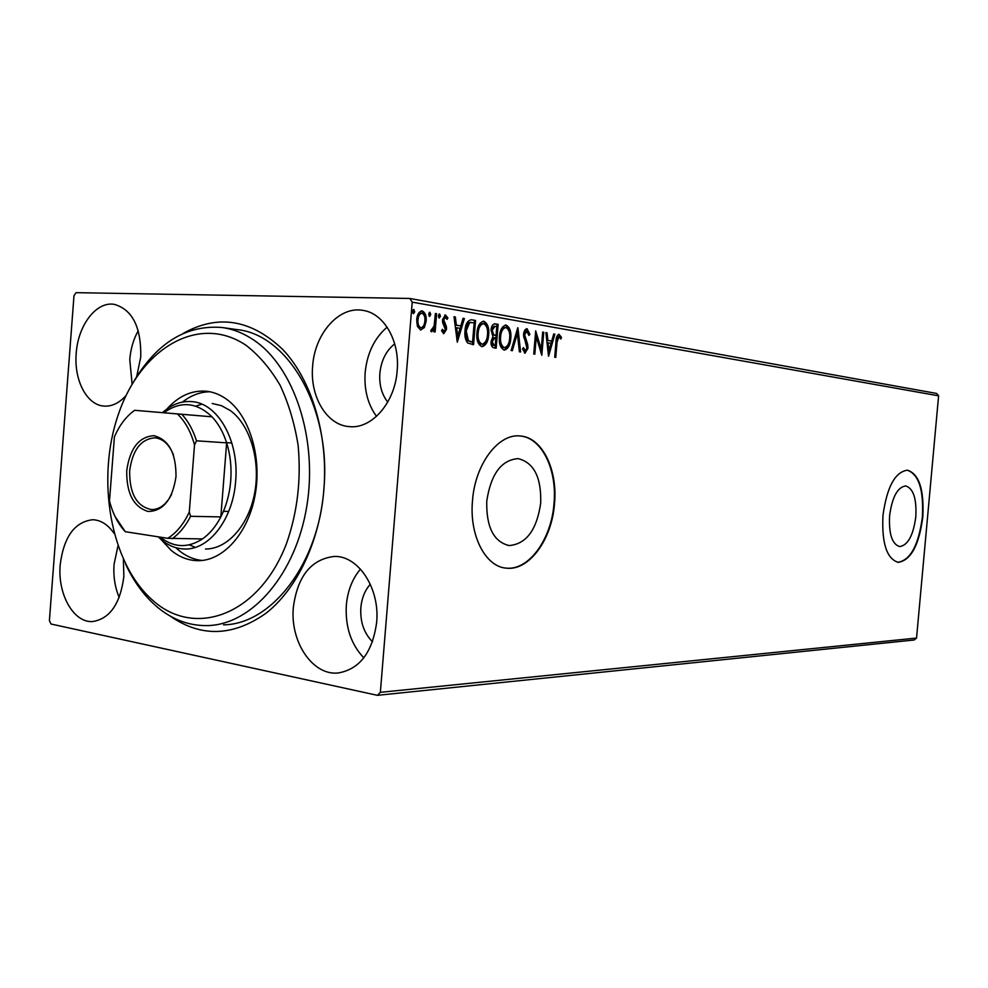 <?xml version="1.0" encoding="UTF-8"?>
<svg xmlns="http://www.w3.org/2000/svg" width="988" height="988" viewBox="0 0 988 988"><rect width="100%" height="100%" fill="white"/><g stroke="black" fill="none" stroke-linecap="round" stroke-linejoin="round"><path stroke-width="1.48" d="M182.965 333.536C217.669 313.974 250.915 319.26 282.679 349.394C311.628 379.824 328.275 434.708 323.903 489.418C319.68 541.412 296.931 589.033 266.167 613.128C233.02 636.593 200.984 637.556 170.047 615.993M223.547 624.836C271.441 624.391 318.729 563.815 323.879 489.035C331.412 408.995 288.286 334.512 237.169 329.634M915.814 516.749C916.728 498.705 913.369 488.43 905.724 485.935C897.536 487.109 892.152 497.063 889.583 515.798C888.731 533.965 892.078 544.215 899.648 546.574C907.935 545.302 913.32 535.36 915.814 516.749M540.695 503.114C541.449 477.451 533.94 462.619 518.194 458.63C501.361 459.877 490.888 474.055 486.751 501.151C486.207 527.012 493.654 541.819 509.116 545.561C526.246 544.129 536.78 529.976 540.695 503.114M554.515 503.658C557.825 469.559 542.19 437.289 520.244 435.992C498.557 433.201 475.055 463.977 472.499 500.681C469.177 535.669 485.602 566.976 506.449 568.162C529.235 570.99 551.996 539.325 554.515 503.658M505.004 567.976L505.93 568.088C528.728 570.916 551.489 539.25 553.996 503.596C557.294 469.633 541.782 437.449 519.923 435.967M922.804 517.033C924.225 489.64 919.112 474.018 907.466 470.177C895.054 471.906 886.878 487.047 882.951 515.588C881.667 543.239 886.767 558.825 898.216 562.357C910.85 560.369 919.05 545.265 922.804 517.033M898.216 562.357L897.796 562.308C910.43 560.32 918.63 545.215 922.384 516.996C923.817 489.826 918.766 474.215 907.243 470.165M376.65 622.391C380.059 588.329 358.199 555.367 334.154 556.454C311.146 559.245 297.549 576.177 293.362 607.262C289.892 641.607 312.541 675.854 338.205 672.976C359.706 669.209 372.513 652.339 376.65 622.391M360.484 569.125C352.358 578.684 347.653 590.713 346.331 605.199C345.145 626.775 350.975 644.312 363.819 657.847M136.69 376.613L140.765 356.915C141.247 327.065 132.392 309.54 114.188 304.341C96.207 301.192 77.916 325.423 76.212 353.457C73.853 380.071 86.746 405.092 103.975 406.08C111.891 406.611 119.276 403.067 126.118 395.459M138.258 330.684C133.491 339.205 130.663 348.813 129.774 359.533L132.12 384.171M114.052 533.372C107.951 524.579 100.801 520.021 92.625 519.725C74.545 521.936 63.726 536.99 60.182 564.901C57.477 594.121 73.557 622.959 92.613 621.551C109.878 618.821 120.301 603.792 123.871 576.473L123.377 559.517M117.943 545.994L114.052 564.407C113.237 576.337 114.941 587.354 119.19 597.444M397.164 370.673C399.992 340.897 383.875 313.184 362.929 310.38C339.057 305.811 314.666 333.648 312.64 366.14C309.763 396.484 326.719 425.223 349.27 426.606C371.686 429.298 395.039 402.709 397.164 370.673M387.135 327.176C374.427 338.069 367.104 353.21 365.152 372.6C364.016 389.791 367.808 404.376 376.514 416.356M394.694 343.861C386.123 350.703 381.183 360.546 379.849 373.415C379.108 384.863 381.739 394.422 387.741 402.104M370.315 584.254C364.868 590.379 361.707 598.209 360.83 607.744C360.077 621.872 363.967 633.209 372.501 641.78M76.101 292.67L409.798 298.462L936.686 393.459L938.6 395.83L916.543 638.063L914.246 639.989L377.416 695.33L51.018 624.021L49.4 620.625L73.989 295.659L76.101 292.67M424.371 327.534L420.653 330.029L417.43 326.423L416.714 319.643C417.084 314.666 418.801 311.751 421.888 310.887L422.222 310.924C425.297 312.579 426.606 315.999 426.149 321.211L424.371 327.534L420.468 329.992M436.622 313.739L435.115 332.005L433.856 331.795L434.078 329.115L431.633 331.77L430.719 330.992L434.14 325.904L435.362 313.517L436.622 313.739L435.547 313.715L434.053 331.832M443.773 333.697L441.574 330.733L442.439 329.288L443.884 331.462L445.279 329.214L442.661 322.631L442.488 319.754L445.366 314.937L447.897 317.852L447.045 319.408L445.489 317.21L443.736 319.877L446.366 326.472L446.527 329.325L443.773 333.697M471.968 319.84L475.561 320.458L473.561 344.726L467.583 342.922C465.274 339.773 464.422 335.71 465.002 330.721C465.348 324.163 467.472 320.507 471.35 319.766L475.561 320.458M498.15 324.36L496.161 348.208L494.049 347.887C491.777 347.344 490.789 345.195 491.073 341.416L492.913 336.55L491.048 330.041C491.357 326.324 492.629 324.249 494.865 323.805L498.15 324.36L497.088 324.336L495.112 348.048M517.934 327.781L520.602 351.975L519.392 351.79L517.366 333.438L512.34 350.703L511.117 350.518L517.737 327.769M542.684 332.054L543.758 332.24L541.819 355.248L536.274 336.908L534.829 354.173L533.742 354L535.681 330.844L541.251 349.184L542.684 332.054M557.034 342.256L555.762 357.397L554.713 357.236L556.009 341.86C555.935 337.834 556.936 335.315 558.986 334.29L561.493 337.365L560.826 339.02L558.961 336.636L557.034 342.256L555.997 342.219L554.725 357.236M938.6 395.83L412.206 302.143L380.355 692.329L916.543 638.063M548.562 356.285L545.895 332.598L547.043 332.808L547.846 340.403L551.712 341.045L553.737 333.956L554.886 334.154L548.562 356.285M527.098 328.757L529.877 334.389L528.889 335.426L526.851 331.153L524.653 334.771L527.716 344.59L527.975 348.221L524.974 353.259L522.541 348.875L523.517 347.578L525.184 350.864L526.876 348.147L523.554 334.562C523.838 331.239 524.961 329.288 526.9 328.732L526.629 328.732M510.808 338.415C510.351 344.911 508.227 348.801 504.436 350.098L504.176 350.061C500.397 347.986 498.817 343.528 499.446 336.673C499.916 330.177 502.04 326.312 505.819 325.089L506.165 325.126C509.87 327.287 511.414 331.721 510.808 338.415L509.746 338.378C509.339 344.367 507.412 348.245 503.966 350.024M488.69 334.796C488.233 341.403 486.047 345.355 482.119 346.665L481.848 346.64C477.933 344.516 476.29 339.971 476.932 332.993C477.402 326.398 479.6 322.471 483.503 321.236L483.861 321.273C487.702 323.484 489.307 327.991 488.69 334.796L487.627 334.759C487.22 340.86 485.219 344.8 481.65 346.59M457.296 342.231L454.023 316.74L455.357 316.975L456.345 325.151L460.791 325.892L463.063 318.309L464.385 318.531L457.296 342.231M440.45 316.185L439.24 318.087L438.363 315.827L439.574 313.925L440.45 316.185L439.376 316.16L438.783 317.79M430.78 314.53L429.558 316.444L428.669 314.159L429.891 312.257L430.78 314.53L429.706 314.505L429.101 316.16M414.725 311.776L413.466 313.702L412.552 311.405L413.811 309.466L414.725 311.776L413.639 311.751L413.021 313.431M377.416 695.33L380.355 692.329M412.206 302.143L409.798 298.462M558.43 334.364L560.455 337.328L561.493 337.365M557.924 336.599L555.997 342.219M545.907 332.758L547.043 332.808M546.006 332.771L546.809 340.366L547.846 340.403M546.809 340.366L551.712 341.045M553.7 334.092L554.886 334.154M553.836 334.117L548.155 354.037M548.105 342.824L547.056 342.787L547.895 350.715L548.945 350.752L551.069 343.318L548.105 342.824L548.945 350.752M542.671 332.19L543.758 332.24M542.708 332.203L540.955 353.025M533.792 354.013L535.224 336.883L536.274 336.908M535.508 332.993L540.201 349.147L541.251 349.184M526.345 328.806L528.827 334.352L529.877 334.389M525.801 331.116L523.603 334.747L524.653 334.771M523.603 334.747L523.764 337.093L524.813 337.13M523.764 337.093L526.666 344.54L527.716 344.59M526.666 344.54L526.925 348.184L527.975 348.221M526.925 348.184L524.603 353.148M522.738 348.616L524.134 350.826L525.184 350.864M517.119 329.906L519.54 351.814M511.327 350.555L516.316 333.401L517.366 333.438M505.325 325.101L506.165 325.126M505.214 325.126C508.845 327.349 510.351 331.77 509.746 338.378M505.152 327.584L504.683 327.51C501.608 328.473 499.903 331.573 499.533 336.834C499.039 342.256 500.286 345.837 503.275 347.578L503.757 347.603M500.595 336.871C500.101 342.293 501.336 345.874 504.337 347.628L504.535 347.653C507.597 346.603 509.314 343.466 509.672 338.242C510.179 332.882 508.956 329.325 506.004 327.571L505.733 327.534C502.67 328.498 500.953 331.61 500.595 336.871L499.533 336.834M503.275 347.578L504.337 347.628M494.457 323.829L495.161 323.842M494.309 323.854L497.088 324.336M494.963 326.324L493.901 326.299L491.147 330.202L492.604 334.771L496.05 335.488L496.791 326.608L494.963 326.324L492.197 330.239L493.667 334.809L496.05 335.488M494.21 337.81L491.184 341.527L492.963 345.355L495.21 345.59L495.853 337.933L494.84 337.797L492.234 341.564L494.025 345.405L495.21 345.59M492.963 345.355L494.025 345.405M491.184 341.527L492.234 341.564M492.604 334.771L493.667 334.809M491.147 330.202L492.197 330.239M482.959 321.248L483.861 321.273M482.873 321.261C486.652 323.521 488.233 328.028 487.627 334.759M483.009 323.731L482.354 323.681C479.18 324.657 477.414 327.818 477.056 333.154C476.549 338.674 477.846 342.33 480.946 344.108L481.452 344.133M478.118 333.191C477.612 338.711 478.908 342.367 482.008 344.157L482.218 344.182C485.392 343.12 487.158 339.934 487.516 334.623C488.023 329.177 486.751 325.546 483.7 323.743L483.416 323.718C480.254 324.694 478.488 327.855 478.118 333.191L477.056 333.154M480.946 344.108L482.008 344.157M474.499 320.433L472.499 344.565M470.918 322.36L468.571 322.57L465.138 330.894L467.336 340.675L472.573 342.058L474.166 322.755L469.633 322.607L466.213 330.931L468.398 340.712L472.573 342.058M467.336 340.675L468.398 340.712M465.138 330.894L466.213 330.931M468.571 322.57L469.633 322.607M454.048 316.901L455.357 316.975M454.295 316.95L455.27 325.114L456.345 325.151M455.27 325.114L460.791 325.892M463.014 318.457L464.385 318.531M463.31 318.507L456.839 340.119M456.654 327.757L455.591 327.72L456.617 336.253L457.691 336.291L460.062 328.325L456.654 327.757L457.691 336.291M441.797 330.363L443.884 331.462M444.785 315.011L446.823 317.827L447.897 317.852M444.415 317.185L442.661 319.84L443.736 319.877M442.661 319.84L442.822 321.619L443.896 321.656M442.822 321.619L443.983 323.718L445.057 323.743M443.983 323.718L445.292 326.435L446.366 326.472M445.292 326.435L445.452 329.288L446.527 329.325M445.452 329.288L443.427 333.586M438.956 314.196L439.376 316.16M431.262 331.598L433.003 329.078L434.078 329.115M431.324 329.535L432.028 329.56M429.261 312.517L429.706 314.505M421.37 310.899L422.222 310.924M421.246 310.924C424.247 312.653 425.519 316.074 425.062 321.174L426.149 321.211M425.062 321.174L423.296 327.497M421.481 313.184L420.74 313.147C418.443 313.851 417.171 316.074 416.924 319.816C416.553 323.718 417.504 326.361 419.764 327.732L420.209 327.744M418.01 319.84C417.64 323.755 418.591 326.398 420.839 327.757L420.999 327.781C423.333 327.016 424.618 324.756 424.865 320.976C425.248 317.099 424.297 314.505 422.037 313.196L421.827 313.171C419.53 313.875 418.257 316.098 418.01 319.84L416.924 319.816M419.764 327.732L420.839 327.757M413.182 309.726L413.639 311.751M152.807 600.395C194.834 638.31 258.942 615.339 286.397 543.857C297.388 512.587 301.303 479.773 298.129 445.415C294.634 423.519 288.644 403.499 280.147 385.345C270.44 368.759 259.103 355.445 246.148 345.38C198.86 313.32 140.741 348.394 118.523 413.923C95.675 479.069 110.323 563.444 152.807 600.395M134.059 380.973C157.314 342.441 186.683 324.62 222.139 327.522C233.007 329.041 243.456 333.154 253.484 339.86C293.918 366.523 318.013 438.474 306.811 506.177C295.869 573.991 252.385 624.12 208.382 625.565C189.214 626.145 171.714 619.587 155.869 605.879C143.668 595.147 133.602 581.29 125.674 564.309M205.492 549.007C227.376 549.229 248.877 525.246 254.731 492.617C260.709 460.025 249.853 424.494 230.179 410.477L221.436 405.673L212.21 403.487M201.848 404.166L195.698 406.142M209.901 391.767C200.206 391.878 191.067 395.311 182.496 402.067M175.839 547.71L178.791 550.341C185.979 556.244 193.772 559.616 202.182 560.455M166.774 409.143C178.445 396.114 191.549 390.137 206.097 391.199C213.223 391.915 220.015 394.57 226.462 399.164C249.297 415.306 262.042 456.629 255.188 494.667C248.47 532.767 223.572 560.776 198.267 560.678C188.486 560.628 179.446 557.183 171.134 550.341L160.822 539.238M189.35 544.857L195.291 547.377M126.723 470.683C129.91 448.342 138.987 436.684 153.943 435.683C168.763 439.574 176.123 453.208 176 476.599C172.517 499.57 163.205 511.191 148.089 511.463C133.578 506.955 126.452 493.358 126.723 470.683M173.468 454.986C169.232 444.427 163.057 438.697 154.931 437.808C140.938 438.956 132.503 449.985 129.638 470.918C129.465 493.728 136.789 506.634 151.621 509.598C159.809 509.462 166.49 504.325 171.677 494.185M162.514 412.626C171.529 404.5 181.273 400.819 191.734 401.61C217.78 402.956 239.405 440.833 235.65 481.119C233.131 518.885 209.295 549.871 184.929 549.007C175.098 548.846 166.219 544.796 158.29 536.842M160.266 537.151C173.715 547.76 187.782 548.352 202.454 538.942C209.703 533.853 215.829 526.505 220.83 516.909C226.314 506.128 229.611 494.062 230.723 480.736C231.711 467.386 230.352 454.752 226.647 442.846C223.239 432.225 218.36 423.543 212.012 416.813L134.64 410.304C126.254 416.306 119.511 425.149 114.41 436.857L109.495 500.928C112.731 513.599 118.004 523.862 125.303 531.705L167.762 538.312C176.531 532.804 183.706 524.035 189.288 512.019L194.525 444.958C190.894 431.805 185.201 421.456 177.42 413.935L134.64 410.304M177.42 413.935L212.012 416.813C196.587 402.104 180.532 400.745 163.885 412.737M189.288 512.019L190.585 516.292L220.83 516.909L226.647 442.846L196.476 440.809L194.525 444.958M125.303 531.705L115.016 516.428M202.454 538.942L167.762 538.312M190.585 516.292C185.571 526.085 179.421 533.569 172.147 538.756M181.829 414.305C188.177 421.147 193.055 429.99 196.476 440.809M525.283 341.107L526.332 341.144M494.42 335.364L495.47 335.389M470.72 341.897L471.782 341.934M507.857 545.388L509.116 545.561M505.733 327.534L504.683 327.51M504.535 347.653L503.485 347.603M494.84 337.797L493.778 337.76M483.416 323.718L482.354 323.681M482.218 344.182L481.156 344.133M421.617 313.171L420.74 313.147M420.999 327.781L419.925 327.744M222.139 327.522L237.342 329.659M231.847 443.007L226.585 442.649M228.722 511.438L223.449 511.315"/></g></svg>

